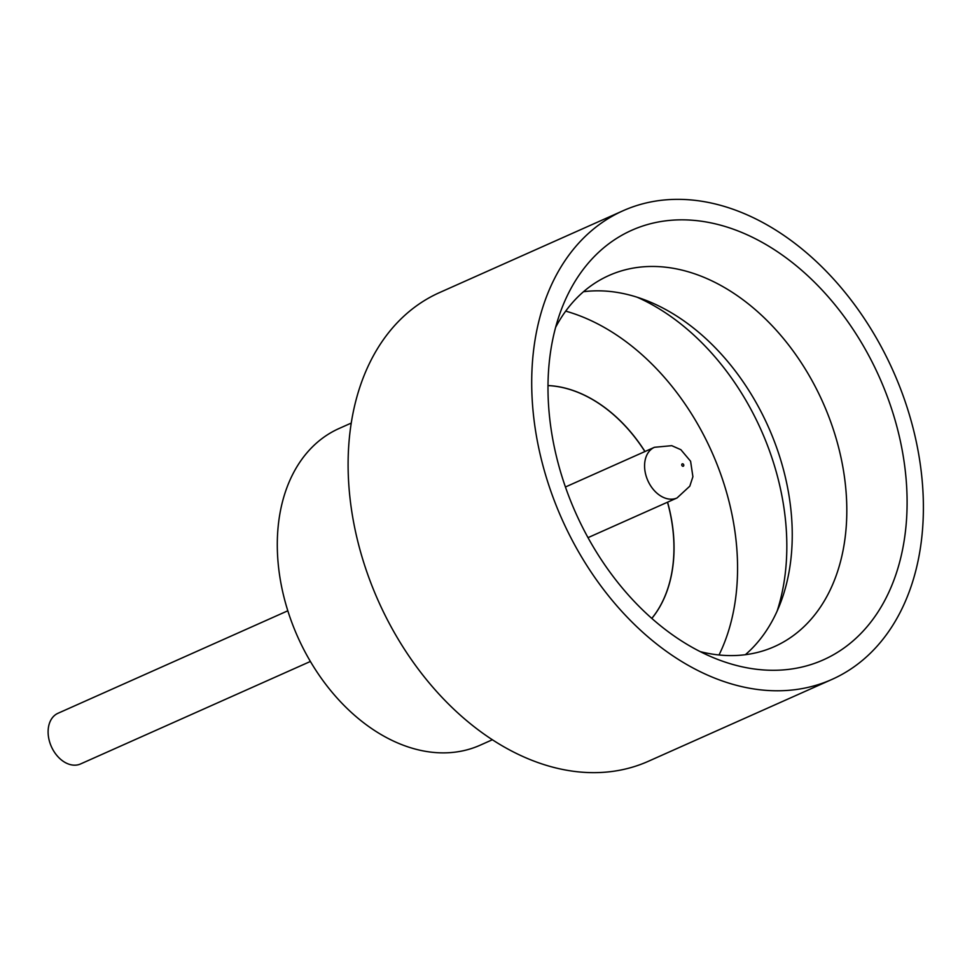 <?xml version="1.0" encoding="UTF-8"?>
<svg xmlns="http://www.w3.org/2000/svg" width="972" height="972" viewBox="0 0 972 972"><rect width="100%" height="100%" fill="white"/><g stroke="black" fill="none" stroke-linecap="round" stroke-linejoin="round"><path stroke-width="1.46" d="M310.396 661.458L80.579 763.943A27.738 19.61 -114 0 1 51.528 746.958A27.738 19.61 -114 0 1 57.992 713.278L287.809 610.793M878.081 374.342A235.188 166.309 -114 0 1 883.074 603.576A235.188 166.309 -114 0 1 718.065 659.551A235.188 166.309 -114 0 1 577.016 515.792A235.188 166.309 -114 0 1 561.646 308.78A235.188 166.309 -114 0 1 711.054 222.904A235.188 166.309 -114 0 1 878.081 374.342M700.217 651.629A203.16 143.662 66 0 0 774.465 646.587A203.16 143.662 66 0 0 821.765 399.942A203.16 143.662 66 0 0 608.982 275.489A203.16 143.662 66 0 0 555.607 327.37M637.243 297.25A218.421 154.451 -114 0 1 759.873 427.303A218.421 154.451 -114 0 1 777.163 611.011M583.492 291.721A203.16 143.662 -114 0 1 645.335 300.093A203.16 143.662 -114 0 1 767.175 424.29A203.16 143.662 -114 0 1 780.455 603.102A203.16 143.662 -114 0 1 745.366 654.703M492.415 739.728L480.217 745.172A173.344 122.581 -114 0 1 298.659 638.969A173.344 122.581 -114 0 1 339.009 428.531L351.208 423.087M832.044 679.379L648.446 761.246A256.559 181.412 -114 0 1 379.736 604.086A256.559 181.412 -114 0 1 439.466 292.621L623.052 210.754A256.559 181.412 -114 0 1 891.761 367.914A256.559 181.412 -114 0 1 832.044 679.379A256.559 181.412 -114 0 1 563.335 522.219A256.559 181.412 -114 0 1 623.052 210.754M719.025 654.97A218.421 154.451 66 0 0 710.617 449.271A218.421 154.451 66 0 0 565.692 311.125M667.485 502.22A135.217 95.608 -114 0 1 651.799 618.386M667.582 502.172A135.217 95.608 -114 0 1 651.835 618.423M547.989 385.592A135.217 95.608 -114 0 1 644.898 451.555M547.989 385.544A135.217 95.608 -114 0 1 644.983 451.506M683.656 464.616A1.385 0.984 66 0 0 681.882 465.454A1.385 0.984 66 0 0 683.656 464.616M647.996 480.958A27.738 19.61 -114 0 1 654.46 447.29L671.749 445.674L680.85 449.684L690.594 461.238L692.902 476.73L689.804 486.17L677.047 497.956A27.738 19.61 -114 0 1 647.996 480.958M565.425 486.996L654.46 447.29M588.011 537.65L677.047 497.956"/></g></svg>
